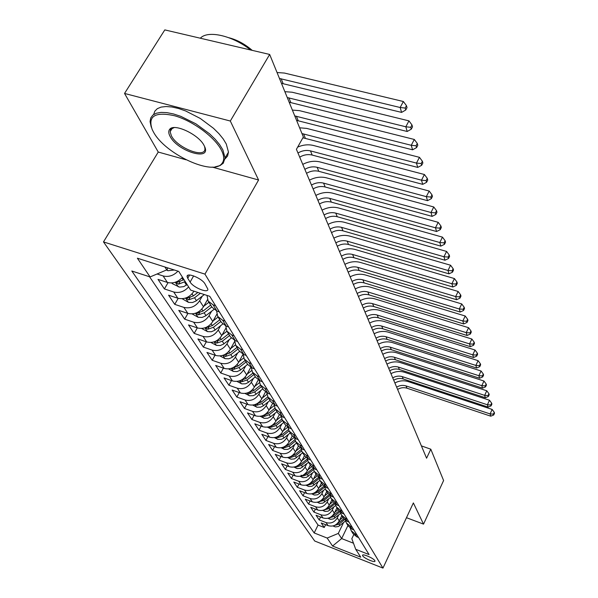 <?xml version="1.0" encoding="UTF-8"?>
<svg xmlns="http://www.w3.org/2000/svg" width="598" height="598" viewBox="0 0 598 598"><rect width="100%" height="100%" fill="white"/><g stroke="black" fill="none" stroke-linecap="round" stroke-linejoin="round"><path stroke-width="0.9" d="M374.826 560.632C373.556 558.158 362.141 553.3 362.538 555.393L362.709 555.841C364.04 558.33 375.335 563.144 374.983 561.066L374.826 560.632M103.484 241.913L314.698 541.011L382.967 568.1L204.957 274.123L103.484 241.913L158.253 152.049L186 159.778M212.253 167.096L258.583 180.005L230.312 121.028L124.534 93.445L158.253 152.049M124.534 93.445L164.801 29.9L269.668 54.448L230.312 121.028M182.495 277.285C178.114 282.092 173.084 283.811 167.403 282.435L158.007 279.386L164.405 288.946L168.068 282.63M193.954 291.189L193.782 291.488C189.671 297.393 184.356 299.643 177.83 298.23L168.591 295.188L174.736 304.36L178.197 298.342M207.491 299.68L203.484 306.781C199.47 312.605 194.26 314.802 187.839 313.382L178.757 310.355L184.662 319.168L187.929 313.412M216.82 314.271L212.798 321.477C208.881 327.211 203.769 329.363 197.46 327.951L188.519 324.931L194.201 333.407L197.303 327.891M225.85 328.205L221.753 335.613C217.934 341.256 212.918 343.372 206.714 341.951L197.916 338.946L203.38 347.102L206.325 341.817M234.603 341.495L230.38 349.21C226.635 354.771 221.716 356.842 215.616 355.429L206.953 352.439L212.215 360.295L215.011 355.219M243.027 354.293L238.677 362.306C235.021 367.785 230.193 369.818 224.183 368.405L215.661 365.43L220.729 373.003L223.398 368.129M250.734 367.389L246.675 374.931C243.102 380.328 238.355 382.316 232.443 380.911L224.048 377.951L228.937 385.254L231.478 380.567M258.201 379.962L254.389 387.1C250.891 392.415 246.226 394.374 240.411 392.968L232.144 390.031L236.86 397.072L239.282 392.565M265.43 392.041L261.834 398.836C258.403 404.084 253.829 406.005 248.095 404.599L239.948 401.684L244.507 408.479L246.817 404.143M272.441 403.657L269.018 410.176C265.661 415.348 261.162 417.232 255.518 415.834L247.49 412.934L251.893 419.504L254.105 415.326M279.244 414.84L275.962 421.127C272.673 426.232 268.248 428.078 262.686 426.688L254.778 423.81L259.031 430.156L261.147 426.127M285.837 425.612L282.675 431.719C279.445 436.749 275.095 438.566 269.616 437.183L261.819 434.32L265.931 440.464L267.964 436.577M292.228 435.994L289.17 441.959C286.001 446.923 281.718 448.709 276.321 447.334L268.629 444.486L272.613 450.429L274.557 446.676M298.439 446.011L295.449 451.871C292.347 456.767 288.131 458.524 282.809 457.149L275.23 454.33L279.079 460.086L280.948 456.461M304.464 455.676L301.534 461.469C298.484 466.298 294.336 468.025 289.088 466.664L281.613 463.861L285.343 469.437L287.137 465.932M310.302 465.05L307.424 470.761C304.434 475.53 300.353 477.234 295.173 475.873L287.795 473.093L291.42 478.497L293.14 475.104M315.961 474.132L313.135 479.775C310.198 484.477 306.176 486.152 301.078 484.806L293.797 482.04L297.303 487.28L298.963 483.999M321.447 482.937L318.674 488.506C315.789 493.156 311.827 494.808 306.796 493.462L299.613 490.719L303.014 495.802L304.606 492.625M326.77 491.481L324.049 496.983C321.216 501.573 317.314 503.195 312.343 501.864L305.249 499.143L308.561 504.077L310.093 500.997M331.935 499.779L329.259 505.213C326.478 509.743 322.628 511.342 317.732 510.012L310.728 507.313L313.943 512.105L315.415 509.122M336.951 507.829L334.327 513.204C331.584 517.674 327.794 519.251 322.957 517.935L316.05 515.252L319.168 519.909L320.588 517.016M269.668 54.448L303.358 136.979L296.414 149.313L426.583 458.21L430.807 449.203L421.396 445.891M187.742 278.294L190.112 282.054C193.289 287.638 208.597 293.753 207.842 289.111L204.957 283.818C201.862 278.175 186.24 271.933 187.107 276.665L187.742 278.294L189.618 275.02M353.754 534.672L351.818 538.716L355.728 549.315L369.078 554.578L209.763 296.316L190.672 290.12L178.757 271.417L137.383 258.201L150.091 276.941L131.799 270.999L314.182 532.945L327.158 538.058L338.296 533.423L341.645 538.574L353.478 543.216M355.728 549.315L360.744 557.187L332.563 546.026L327.158 538.058M338.715 514.975L337.294 517.883C334.581 522.323 330.829 523.885 326.022 522.57L319.168 519.909M341.824 515.655L339.245 520.963L337.294 517.883M333.774 507.067L332.316 510.034C329.558 514.527 325.746 516.119 320.887 514.796L313.943 512.105M328.683 498.934L327.196 501.954C324.385 506.506 320.521 508.113 315.595 506.783L308.561 504.077M323.443 490.547L321.918 493.627C319.063 498.239 315.139 499.868 310.145 498.53L303.014 495.802M318.046 481.906L316.477 485.045C313.576 489.717 309.592 491.377 304.524 490.031L297.303 487.28M312.477 473.003L310.87 476.202C307.918 480.934 303.866 482.616 298.738 481.263L291.42 478.497M306.737 463.816L305.092 467.075C302.08 471.867 297.968 473.586 292.766 472.226L285.343 469.437M300.816 454.33L299.12 457.664C296.055 462.516 291.876 464.265 286.599 462.897L279.079 460.086M294.702 444.538L292.96 447.947C289.836 452.865 285.59 454.637 280.238 453.262L272.613 450.429M288.386 434.425L286.599 437.9C283.407 442.894 279.094 444.695 273.667 443.312L265.931 440.464M281.86 423.975L280.021 427.525C276.762 432.578 272.382 434.417 266.872 433.027L259.031 430.156M275.117 413.158L273.211 416.791C269.9 421.919 265.445 423.788 259.846 422.39L251.893 419.504M268.136 401.968L266.177 405.691C262.791 410.886 258.261 412.792 252.58 411.387L244.507 408.479M260.907 390.389L258.889 394.194C255.428 399.464 250.824 401.4 245.053 399.995L236.86 397.072M253.425 378.385L251.339 382.279C247.804 387.631 243.117 389.604 237.256 388.192L228.937 385.254M245.673 365.946L243.513 369.938C239.903 375.365 235.126 377.375 229.176 375.963L220.729 373.003M237.623 353.037L235.395 357.126C231.703 362.635 226.836 364.683 220.797 363.27L212.215 360.295M229.281 339.634L226.971 343.835C223.196 349.426 218.233 351.512 212.096 350.099L203.38 347.102M220.61 325.716L218.218 330.029C214.353 335.702 209.3 337.833 203.058 336.412L194.201 333.407M211.602 311.244L209.113 315.669C205.159 321.44 200.009 323.608 193.662 322.195L184.662 319.168M202.229 296.182L199.65 300.742C195.598 306.595 190.343 308.815 183.885 307.394L174.736 304.36M177.965 271.163C173.54 275.693 168.591 277.285 163.105 275.94L157.065 273.989M149.545 276.762L318.054 525.066L324.243 527.488L325.618 524.678M339.245 520.963C336.554 525.38 332.817 526.935 328.04 525.62L321.216 522.966L324.243 527.488M188.624 286.905C184.304 291.667 179.333 293.356 173.712 291.988L164.405 288.946M215.542 305.683L213.127 304.898L208.141 301.041L207.013 295.427M208.291 301.287L212.021 307.267L216.977 311.11L219.376 311.902M225.012 321.036L222.635 320.251L217.732 316.432L216.596 310.975M217.881 316.671L221.454 322.412L226.336 326.216L228.69 327.001M234.102 335.777L231.77 334.992L226.934 331.21L225.775 326.015M227.083 331.449L230.514 336.958L235.32 340.725L237.638 341.503M242.833 349.935L240.538 349.15L235.776 345.405L234.61 340.456M235.926 345.644L239.222 350.929L243.954 354.659L246.234 355.444M251.235 363.547L248.977 362.769L244.283 359.062L243.109 354.33M244.433 359.293L247.594 364.376L252.259 368.069L254.501 368.846M259.315 376.643L257.095 375.873L252.468 372.203L251.295 367.68M252.61 372.434L255.652 377.316L260.257 380.971L262.462 381.741M267.089 389.253L264.907 388.491L260.347 384.85L259.181 380.522M260.489 385.082L263.419 389.784L267.956 393.402L270.124 394.164M274.587 401.408L272.441 400.645L267.941 397.05L266.783 392.901M268.083 397.274L270.909 401.804L275.372 405.384L277.509 406.147M281.815 413.121L279.7 412.366L275.267 408.808L274.116 404.831M275.409 409.032L278.13 413.397L282.533 416.941L284.633 417.696M288.789 424.43L286.704 423.676L282.338 420.155L281.195 416.335M282.473 420.379L285.096 424.58L289.439 428.093L291.51 428.841M295.524 435.344L293.469 434.596L289.163 431.113L288.034 427.443M289.297 431.33L291.824 435.389L296.115 438.865L298.155 439.605M302.027 445.891L300.009 445.151L295.756 441.698L294.642 438.17M295.89 441.915L298.327 445.831L302.558 449.27L304.569 450.01M308.321 456.08L306.326 455.347L302.132 451.931L301.033 448.537M302.132 451.931L304.621 455.93L308.792 459.331L310.773 460.064M314.399 465.939L312.433 465.207L308.291 461.828L307.215 458.561M308.291 461.828L310.706 465.693L314.825 469.064L316.776 469.796M320.281 475.477L318.345 474.752L314.264 471.403L313.195 468.256M314.264 471.403L316.596 475.148L320.655 478.49L322.584 479.207M325.985 484.716L324.071 483.999L320.042 480.68L318.996 477.645M320.042 480.68L322.3 484.313L326.314 487.609L328.212 488.327M331.501 493.664L329.618 492.946L325.633 489.665L324.609 486.735M325.633 489.665L327.824 493.186L331.785 496.452L333.662 497.162M336.853 502.335L334.992 501.625L331.06 498.381L330.051 495.548M331.06 498.381L333.183 501.789L337.1 505.026L338.946 505.729M342.041 510.744L340.202 510.042L336.323 506.82L335.329 504.084M336.323 506.82L338.386 510.131L342.243 513.338L344.067 514.033M347.072 518.9L345.263 518.204L341.428 515.02L340.456 512.374M341.428 515.02L343.424 518.227L347.244 521.396L349.038 522.091M351.953 526.816L350.166 526.128L346.384 522.973L345.427 520.41M346.384 522.973L348.32 526.091L352.087 529.23L353.867 529.918M356.692 534.5L354.935 533.82L351.19 530.695L350.256 528.221M351.19 530.695L353.082 533.722L356.804 536.832L358.553 537.512M164.891 266.985L166.775 269.877L150.091 276.941M167.896 267.949L166.775 269.877M406.476 517.704L423.534 524.125L443.596 480.53L430.807 449.203M423.534 524.125L413.368 502.925L382.967 568.1M258.583 180.005L204.957 274.123M347.954 525.5L341.645 538.574L332.563 546.026M343.514 522.652L338.296 533.423M318.054 525.066L314.182 532.945M170.355 130.282L170.692 130.79M166.521 269.982L167.911 270.722L174.354 270.012M279.475 78.465L400.159 107.505L403.366 101.511L284.469 73.061L277.053 72.53M281.449 83.309L401.594 112.402L400.159 107.505L405.175 108.059L405.743 110.017L407.021 107.618L406.453 105.659L405.175 108.059M406.453 105.659L403.366 101.511M401.594 112.402L405.743 110.017M221.522 150.412C215.168 137.473 193.266 121.11 174.825 115.81C155.039 111.43 147.519 116.064 152.266 129.706L153.394 131.889C164.943 154.022 212.993 176.275 221.933 163.486C224.422 160.421 224.287 156.063 221.522 150.412M151.234 127.09L150.061 121.573L150.741 117.933L152.849 115.108L156.332 113.231L161.071 112.387L166.887 112.633L173.555 113.964L180.805 116.341L195.845 123.801L209.524 133.788L215.145 139.214L219.645 144.641L222.852 149.844L225.08 157.924L223.241 163.247L219.967 165.624L215.258 166.82M204.18 145.695L204.479 146.301C212.163 161.692 177.785 151.623 170.116 136.434C168.494 133.429 168.33 131.089 169.623 129.415C173.854 122.762 199.097 134.632 204.18 145.695M174.13 127.598L170.961 129.205L170.131 131.709L171.417 135.881C177.554 148.229 205.667 158.956 204.927 148.573L204.598 146.577M200.33 38.212C207.783 29.96 232.547 35.566 250.667 50M211.273 40.776L224.317 43.833M228.81 37.711C237.114 39.849 244.911 44.065 252.199 50.359M153.671 114.495L154.83 111.168L157.326 108.664L161.101 107.094L166.02 106.526L171.91 106.99L178.548 108.492L185.686 110.974L200.308 118.471L213.486 128.301L218.883 133.616L223.196 138.915L226.283 144.006L228.473 152.124L227.569 156.041L225.02 158.941M171.85 128.884L171.499 128.122M171.813 282.944L172.261 283.631L179.527 287.122L183.706 286.636L187.159 284.603M183.997 279.647L176.111 282.697L178.563 284.177L185.223 281.568M287.264 97.549L405.818 126.783L408.95 120.871L292.153 92.227L284.865 91.673M289.163 102.206L407.193 131.485L405.818 126.783L410.729 127.307L411.267 129.183L412.515 126.821L411.977 124.937L410.729 127.307M411.977 124.937L408.95 120.871M407.193 131.485L411.267 129.183M182.166 298.738L188.505 302.394L192.519 302.506L195.912 301.041L204.337 294.552M197.871 292.459L193.386 295.92L186.299 298.387L188.691 299.807L194.567 297.767L200.382 293.274M294.754 115.907L411.252 145.292L414.309 139.461L299.546 110.66L292.377 110.077M296.586 120.385L412.575 149.806L411.252 145.292L416.059 145.785L416.582 147.594L417.793 145.262L417.277 143.453L416.059 145.785M417.277 143.453L414.309 139.461M412.575 149.806L416.582 147.594M192.1 313.905L198.185 317.291L202.131 317.418L205.465 315.983L213.905 309.45M203.783 306.251L208.911 302.274M210.683 305.122L203.043 311.05L196.084 313.457L198.416 314.825L204.172 312.829L211.797 306.909M301.968 133.571L416.47 163.082L419.46 157.326L306.654 128.398L299.613 127.8M302.894 137.794L417.748 167.418L416.47 163.082L421.179 163.546L421.68 165.28L422.868 162.985L422.375 161.243L421.179 163.546M422.375 161.243L419.46 157.326M417.748 167.418L421.68 165.28M201.646 328.474L207.499 331.613L211.371 331.748L214.637 330.343L222.74 324.049M213.12 320.902L218.098 317.03M219.81 319.766L212.32 325.596L205.48 327.928L207.76 329.251L213.411 327.3L220.879 321.485M297.961 152.991C302.095 150.606 306.273 149.911 310.482 150.898L421.493 180.185L424.416 174.511L313.502 145.486C308.344 144.23 303.059 144.768 297.654 147.108M299.71 157.132C303.821 154.755 307.977 154.067 312.171 155.061L422.719 184.356L421.493 180.185L426.105 180.626L426.591 182.3L427.749 180.028L427.271 178.353L426.105 180.626M427.271 178.353L424.416 174.511M422.719 184.356L426.591 182.3M210.915 342.475L216.454 345.39L220.258 345.532L223.465 344.156L231.299 338.049M222.097 334.992L226.941 331.217M214.63 341.667L216.745 343.132L222.292 341.219L229.61 335.508M228.578 333.848L221.245 339.582L214.959 341.533M304.845 169.324C308.904 166.984 313.008 166.311 317.149 167.305L426.322 196.645L429.185 191.046L320.109 161.953C314.339 160.556 308.561 161.37 302.76 164.375M306.527 173.315C310.564 170.983 314.653 170.318 318.779 171.312L427.503 200.666L426.322 196.645L430.844 197.063L431.315 198.678L432.451 196.436L431.988 194.821L430.844 197.063M431.988 194.821L429.185 191.046M427.503 200.666L431.315 198.678M219.922 355.945L225.072 358.651L228.817 358.807L231.964 357.454L239.589 351.497M230.738 348.552L235.47 344.844M223.248 355.219L225.394 356.49L230.843 354.621L238.011 349M237.025 347.408L229.834 353.037L224.011 354.92M311.483 185.081C315.467 182.779 319.504 182.121 323.585 183.123L430.979 212.499L433.774 206.975L326.471 177.838C320.797 176.44 315.116 177.217 309.42 180.177M313.105 188.931C317.075 186.636 321.089 185.985 325.155 186.987L432.115 216.379L430.979 212.499L435.411 212.895L435.86 214.45L436.974 212.238L436.533 210.69L435.411 212.895M436.533 210.69L433.774 206.975M432.115 216.379L435.86 214.45M228.586 368.914L233.377 371.433L237.062 371.59L240.157 370.259L247.617 364.414M239.051 361.618L243.722 357.948M242.713 354.883L243.102 354.569M231.62 368.241L233.728 369.362L239.08 367.523L246.107 361.992M245.158 360.459L238.109 366.006L232.749 367.845M317.889 200.285C321.806 198.02 325.775 197.385 329.79 198.386L435.464 227.786L438.199 222.329L332.623 193.169C327.031 191.764 321.44 192.519 315.849 195.426M319.459 204C323.354 201.743 327.308 201.115 331.307 202.117L436.562 231.516L435.464 227.786L439.814 228.159L440.248 229.654L441.339 227.479L440.905 225.977L439.814 228.159M440.905 225.977L438.199 222.329M436.562 231.516L440.248 229.654M236.928 381.404L241.869 383.886L245.539 383.789L248.043 382.608L255.368 376.852M247.064 374.206L251.713 370.543M239.738 380.776L241.764 381.763L247.019 379.969L253.918 374.527M252.991 373.047L246.084 378.497L240.897 380.298M324.079 214.966C327.928 212.739 331.83 212.126 335.784 213.127L439.792 242.519L442.468 237.137L338.558 207.977C333.049 206.564 327.555 207.297 322.053 210.16M325.596 218.562C329.423 216.341 333.31 215.729 337.25 216.73L440.846 246.122L439.792 242.519L444.06 242.878L444.478 244.32L445.547 242.168L445.129 240.725L444.06 242.878M445.129 240.725L442.468 237.137M440.846 246.122L444.478 244.32M244.971 393.454L249.59 395.771L253.201 395.682L255.66 394.523L262.843 388.857M254.793 386.345L259.442 382.668M247.587 392.849L249.508 393.731L254.673 391.967L261.446 386.607M260.556 385.179L253.769 390.546L248.873 392.318M330.059 229.154C333.841 226.963 337.676 226.365 341.578 227.367L443.963 256.744L446.594 251.429L344.291 222.277C338.872 220.871 333.452 221.574 328.048 224.392M331.524 232.629C335.284 230.439 339.111 229.849 342.99 230.85L444.987 260.22L443.963 256.744L448.156 257.08L448.56 258.478L449.606 256.355L449.203 254.957L448.156 257.08M449.203 254.957L446.594 251.429M444.987 260.22L448.56 258.478M252.715 405.078L257.035 407.238L260.586 407.156L263.008 406.02L270.057 400.443M262.245 398.059L266.925 394.351M255.174 404.502L256.991 405.272L262.066 403.545L268.704 398.275M267.852 396.893L261.191 402.177L256.564 403.912M335.837 242.878C339.559 240.71 343.334 240.134 347.176 241.136L447.999 270.475L450.571 265.228L349.837 236.113C344.493 234.7 339.163 235.38 333.848 238.154M337.257 246.234C340.957 244.081 344.717 243.506 348.544 244.507L448.986 273.839L447.999 270.475L452.11 270.804L452.499 272.15L453.523 270.049L453.142 268.704L452.11 270.804M453.142 268.704L450.571 265.228M448.986 273.839L452.499 272.15M260.19 416.298L264.234 418.316L267.732 418.241L270.102 417.127L277.031 411.633M269.444 409.376L274.176 405.608M262.5 415.745L264.211 416.425L269.205 414.728L275.723 409.54M274.931 408.18L268.36 413.412L263.987 415.102M341.436 256.146C345.083 254.015 348.806 253.455 352.588 254.456L451.894 283.751L454.42 278.563L355.197 249.493C349.935 248.08 344.687 248.738 339.462 251.466M342.804 259.397C346.444 257.275 350.144 256.714 353.919 257.716L452.843 286.995L451.894 283.751L455.938 284.057L456.311 285.358L457.313 283.288L456.947 281.979L455.938 284.057M456.947 281.979L454.42 278.563M452.843 286.995L456.311 285.358M267.403 427.144L271.186 429.02L274.624 428.96L276.964 427.862L283.766 422.45M276.396 420.304L281.202 416.47M269.593 426.606L271.186 427.204L276.097 425.537L282.503 420.424M281.793 419.063L275.282 424.259L271.156 425.911M346.847 268.988C350.443 266.895 354.106 266.342 357.836 267.351L455.654 296.578L458.135 291.458L360.392 262.44C355.205 261.027 350.039 261.67 344.889 264.353M348.171 272.135C351.751 270.049 355.399 269.504 359.114 270.505L456.58 299.718L455.654 296.578L459.63 296.87L459.997 298.125L460.983 296.085L460.617 294.821L459.63 296.87M460.617 294.821L458.135 291.458M456.58 299.718L459.997 298.125M274.377 437.624L277.913 439.373L281.299 439.321L283.594 438.244L290.284 432.907M283.108 430.874L287.675 427.226M276.448 437.101L277.935 437.624L282.764 435.987L289.066 430.941M288.453 429.573L281.979 434.753L278.085 436.361M352.087 281.426C355.623 279.363 359.234 278.832 362.911 279.834L459.301 308.987L461.731 303.934L365.415 274.983C360.302 273.57 355.212 274.19 350.151 276.837M353.373 284.476C356.894 282.42 360.489 281.89 364.152 282.891L460.191 312.029L459.301 308.987L463.203 309.263L463.555 310.482L464.526 308.463L464.175 307.245L463.203 309.263M464.175 307.245L461.731 303.934M460.191 312.029L463.555 310.482M281.112 447.76L284.416 449.39L287.758 449.345L290.015 448.283L296.586 443.028M289.611 441.1L293.887 437.669M283.086 447.252L284.461 447.7L289.215 446.101L295.434 441.107M294.911 439.717L288.453 444.905L284.79 446.467M357.163 293.476C360.646 291.443 364.204 290.927 367.83 291.929L462.822 320.999L465.214 316.006L370.289 287.13C365.243 285.724 360.235 286.322 355.249 288.931M358.411 296.436C361.88 294.403 365.423 293.895 369.033 294.889L463.689 323.944L462.822 320.999L466.664 321.268L467.008 322.442L467.957 320.446L467.621 319.265L466.664 321.268M467.621 319.265L465.214 316.006M463.689 323.944L467.008 322.442M287.631 457.567L291.166 459.189L294.47 458.905L302.685 452.821M295.898 450.989L299.942 447.738M289.514 457.066L290.785 457.455L295.457 455.885L301.624 450.922M301.183 449.524L294.724 454.727L291.271 456.244M362.089 305.159C365.52 303.156 369.018 302.648 372.591 303.649L466.238 332.63L468.585 327.704L375.013 298.91C370.035 297.505 365.094 298.088 360.19 300.659M363.3 308.03C366.709 306.026 370.199 305.526 373.765 306.527L467.075 335.485L466.238 332.63L470.021 332.884L470.349 334.028L471.284 332.054L470.955 330.911L470.021 332.884M470.955 330.911L468.585 327.704M467.075 335.485L470.349 334.028M293.932 467.068L297.258 468.578L300.517 468.301L308.598 462.314M301.983 460.572L305.832 457.47M295.741 466.575L296.9 466.903L301.504 465.356L307.634 460.415M307.275 459.01L300.794 464.235L297.55 465.707M366.866 316.492C370.237 314.511 373.69 314.025 377.218 315.019L469.55 343.902L471.852 339.029L379.588 310.332C374.684 308.934 369.818 309.502 364.982 312.029M368.032 319.272C371.395 317.299 374.834 316.813 378.355 317.807L470.357 346.668L469.55 343.902L473.265 344.142L473.586 345.248L474.498 343.297L474.184 342.191L473.265 344.142M474.184 342.191L471.852 339.029M470.357 346.668L473.586 345.248M300.032 476.27L303.164 477.682L306.37 477.413L314.324 471.508M307.88 469.856L311.573 466.874M301.1 475.171L302.827 476.06L307.365 474.543L313.472 469.602M313.143 468.219L306.669 473.452L303.627 474.872M371.5 327.487C374.819 325.536 378.22 325.058 381.703 326.052L472.756 354.831L475.014 350.009L384.036 321.418C379.192 320.02 374.393 320.573 369.631 323.062M372.636 330.186C375.948 328.242 379.334 327.764 382.802 328.758L473.541 357.507L472.756 354.831L476.412 355.055L476.718 356.124L477.623 354.203L477.316 353.126L476.412 355.055M477.316 353.126L475.014 350.009M473.541 357.507L476.718 356.124M305.944 485.187L308.889 486.503L312.051 486.241L319.885 480.418M313.591 478.856L317.157 475.971M307.634 484.701L308.575 484.941L313.046 483.438L319.145 478.497M318.584 477.354L312.373 482.384L309.51 483.76M375.993 338.154C379.267 336.233 382.623 335.77 386.054 336.756L475.866 365.423L478.086 360.661L388.349 332.182C383.572 330.784 378.84 331.322 374.146 333.774M377.099 340.778C380.358 338.857 383.707 338.393 387.123 339.387L476.628 368.024L475.866 365.423L479.461 365.64L479.768 366.679L480.65 364.773L480.351 363.734L479.461 365.64M480.351 363.734L478.086 360.661M476.628 368.024L479.768 366.679M311.678 493.828L314.443 495.062L317.56 494.808L325.297 489.037M319.138 487.579L322.599 484.769M313.315 493.357L314.152 493.544L318.555 492.072L324.669 487.108M323.892 486.189L317.904 491.055L315.221 492.371M380.358 348.522C383.587 346.623 386.899 346.167 390.285 347.161L478.878 375.701L481.069 370.999L392.535 342.632C387.825 341.241 383.154 341.757 378.534 344.179M381.434 351.063C384.649 349.172 387.945 348.724 391.324 349.71L479.618 378.22L478.878 375.701L482.429 375.903L482.721 376.919L483.588 375.036L483.296 374.027L482.429 375.903M483.296 374.027L481.069 370.999M479.618 378.22L482.721 376.919M317.232 502.215L319.825 503.367L322.905 503.127L330.567 497.394M324.512 496.048L327.898 493.298M318.824 501.744L323.899 500.451L329.984 495.495M329.064 494.74L323.264 499.457L320.76 500.728M384.604 358.591C387.788 356.722 391.047 356.273 394.396 357.26L481.809 385.68L483.961 381.031L396.609 352.783C391.952 351.4 387.347 351.901 382.795 354.293M385.65 361.065C388.82 359.196 392.064 358.755 395.398 359.742L482.526 388.124L481.809 385.68L485.299 385.874L485.583 386.854L486.443 385L486.159 384.013L485.299 385.874M486.159 384.013L483.961 381.031M482.526 388.124L485.583 386.854M322.621 510.363L325.058 511.432L328.093 511.193L335.695 505.497M329.73 504.271L333.049 501.565M324.176 509.885L329.087 508.584L334.947 503.8M334.11 503.023L328.474 507.62L326.127 508.831M388.73 368.375C391.862 366.529 395.084 366.096 398.388 367.082L484.657 395.368L486.765 390.771L400.563 362.65C395.966 361.267 391.428 361.76 386.936 364.115M389.739 370.782C392.864 368.944 396.078 368.51 399.367 369.489L485.352 397.745L484.657 395.368L488.095 395.555L488.364 396.504L489.209 394.673L488.94 393.716L488.095 395.555M488.94 393.716L486.765 390.771M485.352 397.745L488.364 396.504M327.854 518.264L330.559 519.326L333.549 518.877L340.688 513.361M334.79 512.247L338.049 509.593M329.378 517.793L334.125 516.478L339.799 511.843M339.036 511.051L331.344 516.709M392.737 377.891C395.831 376.067 399.008 375.649 402.267 376.628L487.415 404.779L489.5 400.234L404.405 372.248C399.875 370.872 395.39 371.343 390.957 373.668M393.723 380.231C396.803 378.414 399.972 377.996 403.224 378.968L488.095 407.096L487.415 404.779L490.809 404.958L491.07 405.885L491.9 404.069L491.638 403.142L490.809 404.958M491.638 403.142L489.5 400.234M488.095 407.096L491.07 405.885M332.937 525.948L335.493 526.935L338.438 526.494L345.554 520.985M339.709 520.006L342.908 517.39M334.432 525.47L339.021 524.154L344.53 519.64M343.835 518.832L336.405 524.356M396.638 387.153C399.688 385.351 402.82 384.94 406.042 385.912L490.106 413.928L492.147 409.436L408.15 381.576C403.672 380.208 399.247 380.672 394.874 382.967M397.595 389.425C400.638 387.631 403.762 387.22 406.969 388.192L490.764 416.178L490.106 413.928L493.44 414.1L493.701 414.997L494.516 413.203L494.254 412.299L493.44 414.1M494.254 412.299L492.147 409.436M490.764 416.178L493.701 414.997M334.327 513.204L332.316 510.034M329.259 505.213L327.196 501.954M324.049 496.983L321.918 493.627M318.674 488.506L316.477 485.045M313.135 479.775L310.87 476.202M307.424 470.761L305.092 467.075M301.534 461.469L299.12 457.664M295.449 451.871L292.96 447.947M289.17 441.959L286.599 437.9M282.675 431.719L280.021 427.525M275.962 421.127L273.211 416.791M269.018 410.176L266.177 405.691M261.834 398.836L258.889 394.194M254.389 387.1L251.339 382.279M246.675 374.931L243.513 369.938M238.677 362.306L235.395 357.126M230.38 349.21L226.971 343.835M221.753 335.613L218.218 330.029M212.798 321.477L209.113 315.669M203.484 306.781L199.65 300.742M193.782 291.488L193.498 291.039M167.403 282.435L163.105 275.94M328.04 525.62L326.022 522.57M322.957 517.935L320.887 514.796M317.732 510.012L315.595 506.783M312.343 501.864L310.145 498.53M306.796 493.462L304.524 490.031M301.078 484.806L298.738 481.263M295.173 475.873L292.766 472.226M289.088 466.664L286.599 462.897M282.809 457.149L280.238 453.262M276.321 447.334L273.667 443.312M269.616 437.183L266.872 433.027M262.686 426.688L259.846 422.39M255.518 415.834L252.58 411.387M248.095 404.599L245.053 399.995M240.411 392.968L237.256 388.192M232.443 380.911L229.176 375.963M224.183 368.405L220.797 363.27M215.616 355.429L212.096 350.099M206.714 341.951L203.058 336.412M197.46 327.951L193.662 322.195M187.839 313.382L183.885 307.394M177.83 298.23L173.712 291.988M216.977 311.11L213.127 304.898M226.336 326.216L222.635 320.251M235.32 340.725L231.77 334.992M243.954 354.659L240.538 349.15M252.259 368.069L248.977 362.769M260.257 380.971L257.095 375.873M267.956 393.402L264.907 388.491M275.372 405.384L272.441 400.645M282.533 416.941L279.7 412.366M289.439 428.093L286.704 423.676M296.115 438.865L293.469 434.596M302.558 449.27L300.009 445.151M308.792 459.331L306.326 455.347M314.825 469.064L312.433 465.207M320.655 478.49L318.345 474.752M326.314 487.609L324.071 483.999M331.785 496.452L329.618 492.946M337.1 505.026L334.992 501.625M342.243 513.338L340.202 510.042M347.244 521.396L345.263 518.204M352.087 529.23L350.166 526.128M356.804 536.832L354.935 533.82M193.64 275.902L190.112 282.054M167.006 269.481L167.754 270.64M281.15 78.764L283.123 83.608M175.304 282.249L178.264 286.801M184.558 282.084L186.494 285.111M181.927 277.95L183.332 280.156M288.916 97.855L290.807 102.512M179.878 281.905L178.563 284.177M185.589 298.066L188.348 302.311M194.567 297.767L196.421 300.674M192.07 293.85L193.386 295.92M296.376 116.214L298.2 120.691M189.925 297.647L188.691 299.807M195.456 313.247L198.035 317.217M204.172 312.829L205.959 315.617M201.803 309.114L203.043 311.05M303.567 133.885L305.316 138.198M199.575 312.769L198.416 314.825M204.942 327.839L207.349 331.539M213.411 327.3L215.123 329.984M211.161 323.772L212.32 325.596M310.482 150.898L312.171 155.061M208.851 327.293L207.76 329.251M214.062 341.862L216.312 345.315M222.292 341.219L223.944 343.805M220.154 337.87L221.245 339.582M317.149 167.305L318.779 171.312M217.784 341.264L216.745 343.132M222.837 355.362L224.93 358.583M230.843 354.621L232.435 357.111M228.81 351.437L229.834 353.037M323.585 183.123L325.155 186.987M226.38 354.704L225.394 356.49M231.291 368.353L233.242 371.358M239.08 367.523L240.613 369.923M237.144 364.496L238.109 366.006M329.79 198.386L331.307 202.117M234.663 367.65L233.728 369.362M239.432 380.881L241.248 383.677M247.019 379.969L248.491 382.279M245.18 377.084L246.084 378.497M335.784 213.127L337.25 216.73M242.646 380.126L241.764 381.763M247.28 392.953L248.977 395.562M254.673 391.967L256.101 394.202M252.924 389.223L253.769 390.546M341.578 227.367L342.99 230.85M250.345 392.161L249.508 393.731M254.86 404.607L256.437 407.036M262.066 403.545L263.441 405.706M260.399 400.937L261.191 402.177M347.176 241.136L348.544 244.507M257.783 403.77L256.991 405.272M262.171 415.857L263.643 418.114M269.205 414.728L270.528 416.813M267.612 412.246L268.36 413.412M352.588 254.456L353.919 257.716M264.966 414.982L264.211 416.425M269.242 426.725L270.602 428.818M276.097 425.537L277.382 427.548M274.587 423.167L275.282 424.259M357.836 267.351L359.114 270.505M271.911 425.813L271.186 427.204M276.067 437.228L277.337 439.179M282.764 435.987L284.005 437.938M281.322 433.729L281.979 434.753M362.911 279.834L364.152 282.891M278.631 436.286L277.935 437.624M282.675 447.386L283.848 449.195M289.215 446.101L290.419 447.984M287.84 443.94L288.453 444.905M367.83 291.929L369.033 294.889M285.126 446.414L284.461 447.7M289.066 457.223L290.157 458.89M295.457 455.885L296.623 457.709M294.149 453.822L294.724 454.727M372.591 303.649L373.765 306.527M291.413 456.222L290.785 457.455M295.255 466.739L296.264 468.286M301.504 465.356L302.633 467.128M300.256 463.398L300.794 464.235M377.218 315.019L378.355 317.807M297.49 465.737L296.9 466.903M301.257 475.963L302.184 477.391M307.365 474.543L308.456 476.255M306.169 472.667L306.669 473.452M381.703 326.052L382.802 328.758M303.343 475.044L302.827 476.06M307.066 484.903L307.925 486.219M313.046 483.438L314.107 485.105M311.902 481.652L312.373 482.384M386.054 336.756L387.123 339.387M309.024 484.051L308.575 484.941M312.702 493.567L313.487 494.778M318.555 492.072L319.579 493.686M317.463 490.367L317.904 491.055M390.285 347.161L391.324 349.71M314.533 492.789L314.152 493.544M318.166 501.976L318.891 503.082M323.899 500.451L324.893 502.014M322.86 498.822L323.264 499.457M394.396 357.26L395.398 359.742M319.878 501.259L319.564 501.901M323.473 510.139L324.131 511.148M329.087 508.584L330.059 510.101M328.093 507.022L328.474 507.62M398.388 367.082L399.367 369.489M325.073 509.474L324.811 510.004M328.623 518.062L329.229 518.982M334.125 516.478L335.067 517.958M333.176 514.99L333.527 515.543M402.267 376.628L403.224 378.968M330.126 517.449L329.909 517.883M333.632 525.762L334.177 526.599M339.021 524.154L339.941 525.582M338.117 522.727L338.446 523.243M406.042 385.912L406.969 388.192M187.899 275.297L187.107 276.665M228.473 152.124L225.08 157.924M170.131 131.709L172.284 128.181M170.961 129.205L169.623 129.415M221.933 163.486L223.241 163.247"/></g></svg>
